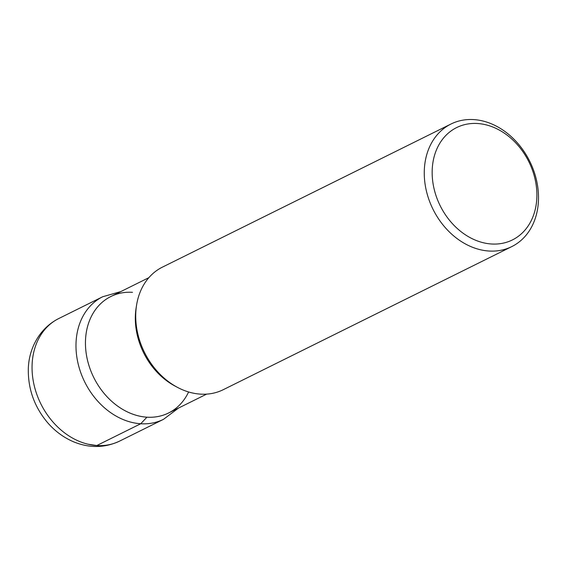 <?xml version="1.0" encoding="UTF-8"?>
<svg xmlns="http://www.w3.org/2000/svg" width="566" height="566" viewBox="0 0 566 566"><rect width="100%" height="100%" fill="white"/><g stroke="black" fill="none" stroke-linecap="round" stroke-linejoin="round"><path stroke-width="0.85" d="M488.989 251.028A68.415 53.989 -116.4 0 1 427.67 195.744A68.415 53.989 -116.4 0 1 450.989 124.018A68.415 53.989 -116.4 0 1 529.748 161.324A68.415 53.989 -116.4 0 1 511.784 246.599A68.415 53.989 -116.4 0 1 488.989 251.028M511.784 246.599L223.245 389.698A68.415 53.989 -116.4 0 1 200.449 394.127A68.415 53.989 -116.4 0 1 177.37 387.314A68.415 53.989 -116.4 0 1 136.583 305.081A68.415 53.989 -116.4 0 1 162.449 267.117L450.989 124.018M491.493 243.996A62.713 49.49 63.6 0 0 525.984 156.478A62.713 49.49 63.6 0 0 436.089 150.782A62.713 49.49 63.6 0 0 491.493 243.996M206.625 394.127L168.597 412.982A64.998 51.287 -116.4 0 1 146.941 417.192A64.998 51.287 -116.4 0 1 88.692 364.667A64.998 51.287 -116.4 0 1 110.844 296.527L148.865 277.665M177.37 387.314L174.88 385.984A64.998 51.287 -116.4 0 1 136.137 307.862L136.583 305.081M188.598 391.969A64.998 51.287 -116.4 0 1 95.788 381.35A64.998 51.287 -116.4 0 1 132.494 292.318M87.836 444.168L96.786 445.541L140.715 423.757L146.941 417.192M102.708 296.74L58.786 318.524A68.415 53.989 63.6 0 0 40.816 403.806A68.415 53.989 63.6 0 0 119.582 441.112L163.503 419.328A68.415 53.989 -116.4 0 1 84.744 382.022A68.415 53.989 -116.4 0 1 102.708 296.74L120.777 291.596M58.786 318.524C37.972 329.037 28.13 351.125 28.3 370.638C28.371 389.924 34.696 407.138 47.275 422.278C54.831 431.101 63.732 437.667 73.976 441.968C89.633 448.279 104.837 447.989 119.582 441.112M178.531 408.058L163.503 419.328"/></g></svg>
